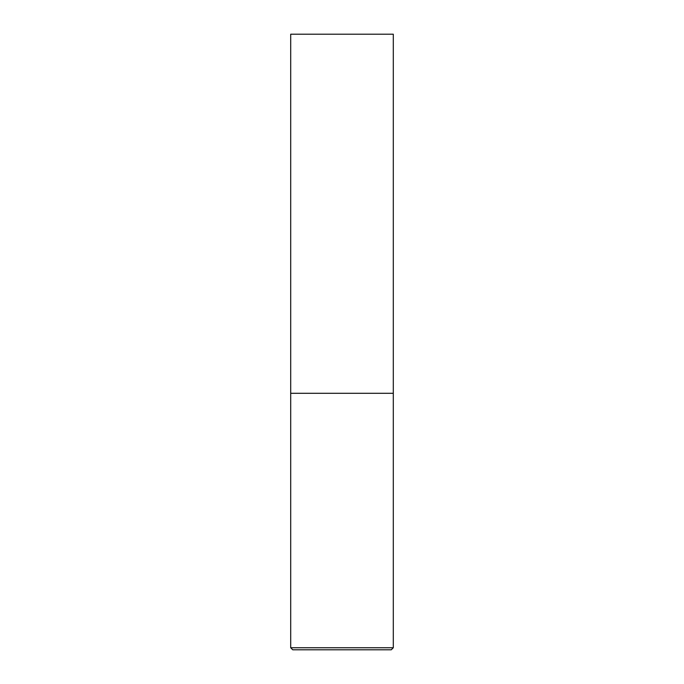 <?xml version="1.0" encoding="UTF-8"?>
<svg xmlns="http://www.w3.org/2000/svg" width="684" height="684" viewBox="0 0 684 684"><rect width="100%" height="100%" fill="white"/><g stroke="black" fill="none" stroke-linecap="round" stroke-linejoin="round"><path stroke-width="0.51" stroke-dasharray="3.42 2.56" d="M342 393.3L393.3 393.3L342 393.3M292.752 649.8L391.248 649.8M393.3 34.2L290.7 34.2M290.7 647.748L393.3 647.748"/><path stroke-width="1.03" d="M393.3 647.748L393.3 393.3L290.7 393.3L393.3 393.3L393.3 34.2L290.7 34.2L290.7 647.748L292.752 649.8L391.248 649.8L393.3 647.748L290.7 647.748"/></g></svg>
